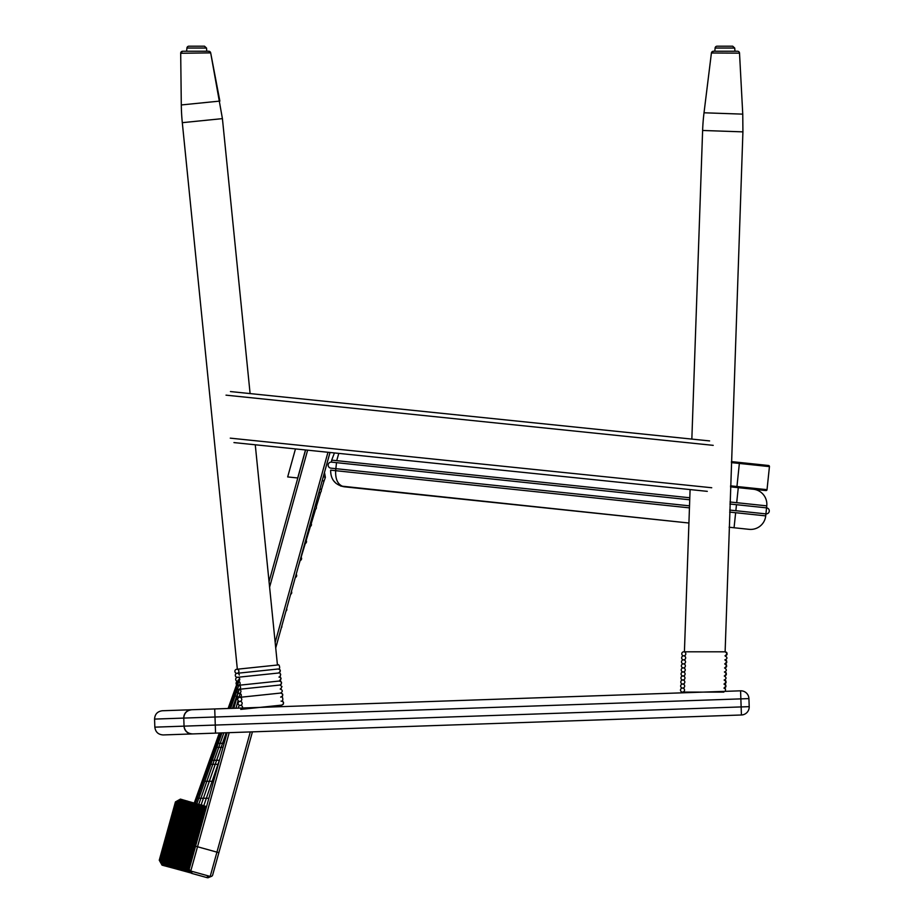 <?xml version="1.0" encoding="UTF-8"?>
<svg xmlns="http://www.w3.org/2000/svg" width="924" height="924" viewBox="0 0 924 924"><rect width="100%" height="100%" fill="white"/><g stroke="black" fill="none" stroke-linecap="round" stroke-linejoin="round"><path stroke-width="1.39" d="M238.392 679.717L237.826 681.323A2.021 2.021 0 0 0 236.625 684.684L228.101 708.489L162.335 710.752C157.461 711.411 154.874 714.183 154.562 719.091L154.839 727.153C155.486 732.027 158.258 734.615 163.178 734.938L219.323 732.998L194.283 802.956M252.425 731.854L741.418 714.991L252.425 731.854L212.67 875.016A2.021 2.021 0 0 1 210.198 876.426A2.021 2.021 0 0 0 212.67 875.016L252.425 731.854M725.444 691.337L725.467 688.9L723.954 688.091L725.467 688.9L725.444 691.337L740.586 690.817A8.062 8.062 0 0 1 748.925 698.602L740.863 698.879L741.14 706.929L215.28 725.063L215.558 733.125L741.418 714.991L741.14 706.929L749.202 706.652A8.062 8.062 0 0 1 741.418 714.991L230.677 732.605M281.474 705.093L281.635 706.641L703.187 692.111L259.217 707.414M154.562 719.091L183.772 718.087L184.049 726.149L154.839 727.153M749.202 706.652L748.925 698.602M192.723 733.91C187.676 733.679 184.788 731.08 184.049 726.149A8.062 7.75 88 0 0 192.077 733.933L192.723 733.91C187.676 733.679 184.788 731.08 184.049 726.149L183.772 718.087C184.165 713.109 186.879 710.325 191.892 709.736L740.586 690.817L740.863 698.879L215.003 717.012L215.28 725.063L184.049 726.149M220.155 708.766L229.845 708.431M281.635 706.641L703.187 692.111M214.726 708.951L215.003 717.012L183.772 718.087C184.165 713.109 186.879 710.325 191.892 709.736L191.049 709.771M220.778 732.951L215.558 733.125M709.609 440.921L230.446 391.557M233.957 442.584L707.299 491.349M238.138 677.13A2.021 2.021 0 0 1 235.297 675.502A2.021 2.021 0 0 1 237.098 673.296A2.021 2.021 0 0 1 234.892 671.494A2.021 2.021 0 0 1 236.683 669.276L237.341 669.207L182.305 122.673L222.418 118.63L250.104 393.578L691.845 439.085L702.621 130.469A201.594 201.594 0 0 1 704.019 112.786L711.411 53.003L739.523 53.153L742.757 114.137L704.019 112.786M334.419 452.933L331.693 460.129L334.419 452.933L330.03 452.483L322.233 480.492M305.486 449.953L297.701 477.974L287.676 476.934L295.461 448.925L255.267 444.779L277.443 665.014M682.986 692.804L682.524 692.099A2.021 2.021 0 0 1 680.503 690.078A2.021 2.021 0 0 1 682.524 688.068A2.021 2.021 0 0 1 680.653 686.001A2.021 2.021 0 0 1 682.663 684.037M683.159 688.01A2.021 2.021 0 0 1 682.755 688.068A2.021 2.021 0 0 0 684.684 686.058A2.021 2.021 0 0 0 682.697 684.037A2.021 2.021 0 0 0 680.653 685.989A2.021 2.021 0 0 0 682.559 688.068M683.298 683.979A2.021 2.021 0 0 1 682.905 684.037A2.021 2.021 0 0 0 684.823 682.028A2.021 2.021 0 0 0 682.836 680.006A2.021 2.021 0 0 0 680.792 681.958A2.021 2.021 0 0 0 682.709 684.037A2.021 2.021 0 0 1 680.826 681.658A2.021 2.021 0 0 1 683.437 680.11M683.437 679.949A2.021 2.021 0 0 1 683.044 680.006A2.021 2.021 0 0 0 684.961 677.997A2.021 2.021 0 0 0 682.975 675.975A2.021 2.021 0 0 0 680.93 677.927A2.021 2.021 0 0 0 682.848 680.006A2.021 2.021 0 0 1 680.965 677.627A2.021 2.021 0 0 1 683.575 676.079M683.575 675.918A2.021 2.021 0 0 1 683.183 675.975A2.021 2.021 0 0 0 685.1 673.966A2.021 2.021 0 0 0 683.113 671.944A2.021 2.021 0 0 0 681.069 673.896A2.021 2.021 0 0 0 682.986 675.975A2.021 2.021 0 0 1 681.104 673.596A2.021 2.021 0 0 1 683.714 672.048M683.864 667.856A2.021 2.021 0 0 1 683.46 667.913A2.021 2.021 0 0 0 685.377 665.904A2.021 2.021 0 0 0 683.402 663.894A2.021 2.021 0 0 0 681.346 665.834A2.021 2.021 0 0 0 683.263 667.913A2.021 2.021 0 0 1 681.358 665.823A2.021 2.021 0 0 1 683.991 663.986M684.003 663.825A2.021 2.021 0 0 1 683.61 663.894A2.021 2.021 0 0 0 685.527 661.873A2.021 2.021 0 0 0 683.541 659.863A2.021 2.021 0 0 0 681.496 661.803A2.021 2.021 0 0 0 683.414 663.882A2.021 2.021 0 0 1 681.519 661.503A2.021 2.021 0 0 1 684.13 659.955M684.141 659.805A2.021 2.021 0 0 1 683.748 659.863A2.021 2.021 0 0 0 685.666 657.842A2.021 2.021 0 0 0 683.679 655.832A2.021 2.021 0 0 0 681.635 657.784A2.021 2.021 0 0 0 683.552 659.863A2.021 2.021 0 0 1 681.669 657.484A2.021 2.021 0 0 1 684.28 655.924M684.28 655.774A2.021 2.021 0 0 1 683.887 655.832A2.021 2.021 0 0 0 685.804 653.811A2.021 2.021 0 0 0 683.818 651.801A2.021 2.021 0 0 0 681.773 653.753A2.021 2.021 0 0 0 683.691 655.832A2.021 2.021 0 0 1 681.773 653.765A2.021 2.021 0 0 1 683.795 651.801L684.418 651.801L690.089 489.57M684.534 690.078A2.021 2.021 0 0 1 681.519 691.822A2.021 2.021 0 0 1 681.519 688.334A2.021 2.021 0 0 1 684.534 690.078M683.125 671.944A2.021 2.021 0 0 1 681.207 669.865A2.021 2.021 0 0 1 683.263 667.913A2.021 2.021 0 0 1 685.238 669.935A2.021 2.021 0 0 1 683.321 671.944M237.826 681.323A2.021 2.021 0 0 1 235.689 679.475A2.021 2.021 0 0 1 237.491 677.304L278.598 673.007C280.977 670.916 280.827 669.577 278.193 668.988C280.757 669.946 279.406 663.305 277.789 664.98L237.341 669.207M237.734 673.122A2.021 2.021 0 0 1 237.122 673.284A2.021 2.021 0 0 1 237.757 673.33M238.658 708.119A2.021 2.021 0 0 1 240.055 705.428A2.021 2.021 0 0 1 242.538 707.183M240.321 705.382A2.021 2.021 0 0 1 238.126 703.58A2.021 2.021 0 0 1 239.917 701.374A2.021 2.021 0 0 1 242.134 703.164A2.021 2.021 0 0 1 240.344 705.382M239.917 701.374A2.021 2.021 0 0 1 237.722 699.572A2.021 2.021 0 0 1 239.512 697.366A2.021 2.021 0 0 1 241.73 699.156A2.021 2.021 0 0 1 239.94 701.374M282.444 693.855L280.619 693.058L239.512 697.366A2.021 2.021 0 0 1 237.318 695.553A2.021 2.021 0 0 1 239.108 693.346A2.021 2.021 0 0 1 241.326 695.148A2.021 2.021 0 0 1 239.535 697.354M239.108 693.346A2.021 2.021 0 0 1 236.914 691.545A2.021 2.021 0 0 1 238.704 689.339A2.021 2.021 0 0 1 240.921 691.129A2.021 2.021 0 0 1 239.131 693.346M280.018 685.031L238.704 689.339A2.021 2.021 0 0 1 236.509 687.537A2.021 2.021 0 0 1 238.3 685.331A2.021 2.021 0 0 1 240.517 687.121A2.021 2.021 0 0 1 238.727 689.339M240.113 683.113A2.021 2.021 0 0 1 238.323 685.319A2.021 2.021 0 0 1 236.105 683.517A2.021 2.021 0 0 1 237.895 681.311A2.021 2.021 0 0 1 240.113 683.113M239.709 679.094A2.021 2.021 0 0 1 237.918 681.311A2.021 2.021 0 0 1 235.701 679.51A2.021 2.021 0 0 1 237.491 677.304A2.021 2.021 0 0 1 239.709 679.094M237.503 677.304A2.021 2.021 0 0 1 235.297 675.502A2.021 2.021 0 0 1 237.098 673.296A2.021 2.021 0 0 1 239.304 675.086M238.9 671.078A2.021 2.021 0 0 1 237.122 673.284A2.021 2.021 0 0 1 234.892 671.482A2.021 2.021 0 0 1 236.694 669.276A2.021 2.021 0 0 1 238.9 671.078M162.081 865.153L159.275 860.186L175.445 801.905L180.423 799.11L175.456 801.916L159.275 860.186L189.362 868.548L195.565 846.211L189.362 868.548A2.021 2.021 0 0 0 190.771 871.032L210.198 876.426L216.932 852.136L195.565 846.211L227.085 732.732M330.007 452.483L275.722 647.978L330.007 452.483M305.601 449.965L269.046 581.623M239.143 689.292L237.838 693.993M237.341 695.76L233.864 708.292M275.722 647.978L276.703 644.432L275.722 647.978M276.957 643.543L281.289 627.916L276.957 643.543A2.021 1.998 90 0 1 276.703 644.432M281.82 625.998L285.943 611.168L281.82 625.998A2.021 2.01 -90 0 1 281.289 627.916A2.021 2.01 90 0 0 281.82 625.998M286.636 608.673L290.61 594.34L286.636 608.673A2.021 2.01 -90 0 1 285.943 611.168A2.021 2.01 90 0 0 286.636 608.673M291.418 591.441L295.299 577.465L291.418 591.441A2.021 2.01 -90 0 1 290.61 594.34A2.021 2.01 90 0 0 291.418 591.441M296.2 574.254L298.267 566.793L296.2 574.254A2.021 2.01 -90 0 1 295.299 577.465A2.021 2.01 90 0 0 296.2 574.254M207.669 875.721L207.126 877.661L211.25 876.426A2.021 2.021 0 0 0 212.67 875.016M731.404 461.596L768.549 465.5A1.005 1.005 0 0 1 769.438 466.608L767.024 489.662A1.005 1.005 0 0 1 765.915 490.563A1.005 1.005 0 0 0 767.024 489.662L730.561 485.839M730.526 486.844L765.915 490.563L738.276 487.664L736.694 502.691L766.77 505.855L765.719 515.881L735.643 512.716L734.06 527.754L749.098 529.337A15.119 15.119 0 0 0 765.719 515.881M208.697 51.236L182.686 51.236A2.021 2.021 0 0 0 180.665 53.28L210.684 52.876L208.697 51.236A2.021 2.021 90 0 1 210.684 52.876L192.827 53.118M194.017 51.236L182.675 51.236L180.688 52.945L181.3 104.955A201.594 201.594 0 0 0 182.305 122.673M203.234 52.98L198.094 53.049M193.185 53.107L186.047 53.211M739.523 53.153L739.523 53.153A2.021 2.021 -90 0 0 737.502 51.236L713.409 51.236A2.021 2.021 -90 0 0 711.411 53.003L713.409 51.236L734.984 51.236L734.707 48.036L715.107 48.036A2.021 2.021 0 0 1 717.116 46.2L732.697 46.2L717.116 46.2A2.021 2.021 0 0 0 715.107 48.036L714.818 51.236M736.832 53.13L731.889 53.107M728.031 53.095L722.014 53.061M734.592 53.13L736.105 53.13M739.512 53.153L735.781 53.13M729.255 53.095L728.562 53.095M206.791 51.236L206.514 48.036L204.504 46.2L206.514 48.036L186.914 48.036A2.021 2.021 0 0 1 188.923 46.2L204.504 46.2L188.923 46.2A2.021 2.021 0 0 0 186.914 48.036L186.636 51.236M323.319 476.622L325.375 477.373L324.012 481.161L322.222 480.515L324.024 481.058L321.263 490.24M199.78 794.236L198.822 794.236M212.254 760.279L219.427 760.279M217.048 743.3L224.139 743.3M235.285 692.376L238.288 692.376M300.82 560.163A2.021 2.01 -90 0 0 301.12 557.276L305.278 543.462M300 560.545A2.021 2.01 90 0 0 300.958 557.103M306.202 542.7A2.021 2.01 -90 0 0 306.179 540.459L310.406 526.391A2.021 2.01 -90 0 0 311.226 523.677L315.546 509.286A2.021 2.021 -90 0 0 316.251 506.929L320.709 492.111M304.701 543.612A2.021 2.01 90 0 0 305.717 539.974M309.413 526.634A2.021 2.01 90 0 0 310.464 522.88M314.137 509.644A2.021 2.021 90 0 0 315.2 505.809M318.861 492.642A2.021 2.021 90 0 0 321.286 490.991A2.021 2.021 90 0 0 319.935 488.761M340.806 486.047L688.923 523.019L344.098 486.775C335.077 484.904 330.596 479.36 330.642 470.154C330.596 479.36 335.077 484.904 344.098 486.775C338.115 485.227 335.297 479.856 335.655 470.686L335.862 468.676L330.85 468.145A3.026 3.026 0 0 1 328.159 464.83A3.026 3.026 0 0 1 331.485 462.139L331.693 460.129L336.706 460.66L338.785 453.384M729.925 504.007L736.486 504.7L735.851 510.718L765.927 513.883A3.026 3.026 0 0 0 769.253 511.18A3.026 3.026 0 0 0 766.562 507.865L766.77 505.855A15.119 15.119 0 0 0 753.314 489.235M765.927 513.883A3.026 3.026 0 0 0 769.253 511.18A3.026 3.026 0 0 0 766.562 507.865L736.486 504.7M734.06 527.754L729.117 527.234L734.06 527.754M175.456 801.916L180.411 803.291L164.229 861.572L167.048 866.493M185.92 800.681L180.977 803.453L185.366 800.531M166.505 866.377L163.698 861.422L179.88 803.141L184.835 800.369M186.509 800.854L180.977 803.453L164.795 861.722L167.614 866.643M162.52 865.28L159.713 860.313L175.895 802.044L180.861 799.237M168.18 866.851L165.373 861.884L181.554 803.614L186.198 804.896L170.016 863.166L172.834 868.063M191.869 802.367L186.198 804.896L191.141 802.159M189.039 801.57L184.095 804.319L167.914 862.589L170.732 867.497M187.122 800.969L182.155 803.776L165.974 862.046L168.803 866.966M182.201 799.606L177.246 802.413L161.065 860.683L163.871 865.638M190.425 801.963L185.481 804.7L169.3 862.97L172.118 867.867M163.536 865.557L160.73 860.591L176.911 802.321L181.866 799.526M164.229 865.753L161.423 860.787L177.604 802.517L182.571 799.722M164.634 865.857L161.827 860.902L178.009 802.621L182.964 799.837M162.058 865.153L159.251 860.186M162.959 865.395L160.152 860.429L176.334 802.159L181.3 799.364M162.358 865.234L159.552 860.267L175.733 801.997L180.7 799.191M162.231 865.199L159.425 860.232L175.606 801.951L180.573 799.156M181.566 799.433L176.6 802.228L160.418 860.51L163.236 865.465M187.734 801.2L182.79 803.949L166.597 862.231L169.427 867.139M183.841 800.092L178.886 802.864L162.705 861.145L165.523 866.077M162.139 865.164L159.332 860.209L175.514 801.928L180.48 799.121M184.326 800.23L179.372 803.002L163.19 861.272L166.008 866.204M162.728 865.338L159.921 860.371L176.103 802.09L181.058 799.295M165.061 865.984L162.254 861.018L178.436 802.737L183.391 799.965M188.38 801.385L183.426 804.134L167.244 862.404L170.074 867.313M189.72 801.766L184.777 804.504L168.595 862.773L171.414 867.682M173.573 868.271L170.744 863.374L186.925 805.104L205.544 810.267M207.126 877.661L191.591 873.353L192.134 871.401M206.41 807.183L204.019 809.851L187.838 868.121L190.679 872.972M206.549 806.652L203.072 809.586L186.891 867.855L189.732 872.706M206.618 806.421L202.148 809.32L185.967 867.601L188.796 872.452M187.872 872.198L185.031 867.347L201.213 809.066L206.144 806.375M201.651 805.116L196.72 807.819L180.527 866.088L183.368 870.951M200.774 804.873L195.842 807.576L179.66 865.846L182.49 870.72M195.738 803.453L190.806 806.178L174.624 864.448L177.454 869.334M196.558 803.684L191.615 806.398L175.433 864.679L178.263 869.553M181.624 870.477L178.794 865.615L194.976 807.333L199.907 804.631M180.769 870.246L177.939 865.372L194.121 807.102L199.053 804.388M198.21 804.146L193.278 806.86L177.096 865.141L179.926 870.004M179.083 869.784L176.253 864.91L192.435 806.629L197.378 803.915M194.941 803.233L189.998 805.959L173.816 864.229L176.646 869.114M175.86 868.895L173.031 864.009L189.212 805.74L194.155 803.014M193.382 802.794L188.438 805.52L172.257 863.79L175.086 868.676M174.324 868.468L171.494 863.582L187.676 805.312L192.619 802.575M201.675 805.012L202.564 805.254L197.597 808.061L181.416 866.342L184.246 871.193M204.32 805.867L199.388 808.558L183.206 866.839L186.047 871.69M205.232 806.121L200.3 808.812L184.119 867.093L186.96 871.944M185.147 871.447L182.305 866.585L198.487 808.315L203.419 805.613M183.772 718.087A8.062 7.75 -92 0 1 191.245 709.759M226.022 395.16L713.212 445.345M711.723 487.745L230.272 438.149M229.187 732.663L190.771 871.032A2.021 2.021 0 0 1 189.362 868.548M235.978 708.211L238.103 700.565M238.958 697.505L239.859 694.247M269.6 587.144L307.634 450.173M327.974 452.275L275.167 642.446M250.312 731.924L216.932 852.136L218.884 852.679M768.549 465.5A1.005 1.005 0 0 1 769.438 466.608L739.362 463.444L736.844 487.514M739.477 462.45L739.362 463.444L731.369 462.612M222.418 118.63L210.684 52.876L219.866 101.074L181.3 104.955M702.621 130.469L742.919 131.866L725.121 651.813L683.795 651.801M689.512 505.844L335.862 468.676L336.498 462.658L331.485 462.139M336.706 460.66L689.801 497.77M729.995 501.998L736.694 502.691M689.443 507.865L330.642 470.154M735.643 512.716L729.648 512.092M211.25 876.426L207.912 877.8M206.11 808.234L204.966 810.105L188.785 868.387L191.591 873.353M723.989 688.091C726.449 685.908 726.449 684.557 723.989 684.049C726.564 685.804 726.564 687.144 723.989 688.091L723.954 688.091M724.127 684.06C726.587 681.877 726.587 680.526 724.127 680.029C726.714 681.773 726.714 683.113 724.127 684.06M724.416 680.041L724.231 680.029C726.576 678.828 726.576 677.488 724.277 675.998C726.576 677.488 726.576 678.828 724.266 680.029L724.266 680.029M724.416 675.998C726.876 673.815 726.876 672.476 724.416 671.967C726.992 673.712 726.992 675.051 724.416 675.998L724.37 675.998M724.693 671.991L724.508 671.967C726.899 670.836 726.899 669.496 724.555 667.936C726.899 669.496 726.899 670.836 724.555 671.967L724.555 671.967M724.693 667.936C727.142 665.777 727.142 664.425 724.693 663.906C727.269 665.65 727.269 667.001 724.693 667.936L724.659 667.936M724.982 663.929L724.797 663.906C727.292 661.723 727.292 660.383 724.832 659.875C727.407 661.619 727.407 662.97 724.832 663.906L724.832 663.906M725.074 655.855L725.121 655.855C727.581 653.672 727.581 652.321 725.121 651.813L725.398 651.836M682.524 692.099L723.85 692.111M724.97 659.875C727.569 658.743 727.569 657.403 724.982 655.844M725.121 655.855C727.696 654.908 727.696 653.568 725.121 651.813M240.737 709.401L281.843 705.093L283.322 704.192L283.529 702.402M283.252 701.882L281.427 701.085C283.356 702.413 283.287 695.564 281.023 697.077L280.677 697.135M281.069 701.085L281.439 701.085C283.356 702.413 283.287 695.564 281.023 697.077M280.665 697.077L282.513 696.165L282.721 694.386M280.261 693.058L280.63 693.058C282.94 691.487 282.802 690.147 280.215 689.05C282.259 687.433 282.109 686.093 279.81 685.042L281.3 684.13L281.508 682.351M280.919 688.842L281.959 686.497M279.452 685.042L279.822 685.031C282.213 683.402 282.074 682.062 279.406 681.023L281.104 678.332M281.231 681.82L279.406 681.023L238.3 685.331M279.048 681.023L279.418 681.023C280.503 682.628 282.155 675.964 279.002 677.015L279.487 676.899M279.244 677.003L279.002 677.015C280.099 678.609 281.751 671.956 278.598 673.007C281 671.321 280.861 669.992 278.193 668.988L237.087 673.296M280.168 676.495L280.7 674.324M278.84 672.995L278.24 673.007M278.216 668.988L278.193 668.988C280.757 669.946 279.406 663.305 277.789 664.98L277.443 665.049M281.081 701.154L281.416 701.085C284.095 702.113 284.234 703.453 281.843 705.093M280.272 693.127L280.607 693.058C283.287 694.063 283.425 695.391 281.035 697.066M742.757 114.137L742.919 131.866M734.707 48.036L732.697 46.2L734.707 48.036M298.267 566.793L300.15 560.51M203.823 805.613L219.716 759.239M201.132 804.862L226.184 732.767M198.799 804.215L223.862 732.836M232.467 708.338L239.085 689.5M196.893 803.684L221.956 732.905M230.63 708.396L238.819 685.273M195.461 803.291L220.513 732.951M229.244 708.454L236.567 687.883M237.352 685.677L238.635 682.097M194.583 803.037L219.623 732.986M228.39 708.477L238.103 681.288M208.882 798.267L196.292 798.232M196.847 796.696L197.574 794.663M213.594 781.288L204.897 781.288M218.307 764.31L210.972 764.31M223.019 747.331L217.048 747.331M237.168 696.407L233.818 695.772L233.275 694.224L233.968 692.873M324.486 472.43L325.375 477.373M689.731 499.792L336.498 462.658M735.851 510.718L729.717 510.071M333.321 480.445L336.059 483.391M340.471 485.932L344.098 486.775"/></g></svg>
